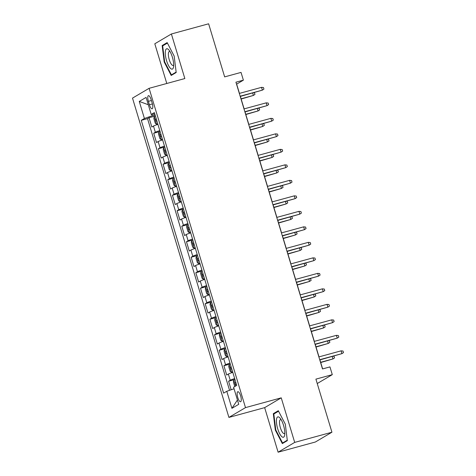 <?xml version="1.0" encoding="UTF-8"?>
<svg xmlns="http://www.w3.org/2000/svg" width="476" height="476" viewBox="0 0 476 476"><rect width="100%" height="100%" fill="white"/><g stroke="black" fill="none" stroke-linecap="round" stroke-linejoin="round"><path stroke-width="0.71" d="M240.636 395.877A5.2 1.612 -105.3 0 0 237.827 391.712A5.2 1.612 -105.3 0 0 237.768 397.573A5.2 1.612 -105.3 0 0 240.57 401.738A5.2 1.612 -105.3 0 0 240.636 395.877M278.109 452.2L315.344 442.02L331.933 432.22L294.698 442.4L281.245 397.841L245.497 407.617L228.908 417.41L264.656 407.64L278.109 452.2L294.698 442.4M245.497 407.617L149.101 88.316L132.506 98.115L228.908 417.41M149.101 88.316L184.843 78.546L171.39 33.98L154.801 43.78L166.784 83.484M171.39 33.98L208.625 23.8L224.654 76.886L241.035 72.406L243.379 80.158L235.929 82.193L322.502 368.942L329.951 366.901L332.29 374.654L315.909 379.134L331.933 432.22M157.919 124.367A6.497 0.524 163.2 0 0 153.48 126.069L151.838 127.032L149.036 117.733L155.396 115.995A4.302 0.345 -16.8 0 0 154.289 116.489L153.855 118.572L155.259 123.219L156.628 124.242A4.302 0.345 -16.8 0 1 157.734 123.754M159.793 130.567A6.497 0.524 163.2 0 0 155.349 132.268L153.712 133.238L160.073 131.495A4.302 0.345 -16.8 0 0 158.966 131.989L158.538 134.071L159.942 138.718L161.305 139.742A4.302 0.345 -16.8 0 1 162.417 139.254M153.712 133.238L156.521 142.538L158.157 141.568A6.497 0.524 163.2 0 1 162.602 139.867M167.278 155.366A6.497 0.524 163.2 0 0 162.84 157.068L161.197 158.038L158.395 148.738L164.755 146.995A4.302 0.345 -16.8 0 0 163.649 147.489L163.214 149.571L164.619 154.218L165.987 155.241A4.302 0.345 -16.8 0 1 167.094 154.754M171.961 170.866A6.497 0.524 163.2 0 0 167.516 172.568L165.88 173.538L163.072 164.238L169.432 162.495A4.302 0.345 -16.8 0 0 168.325 162.988L167.897 165.071L169.301 169.718L170.664 170.741A4.302 0.345 -16.8 0 1 171.776 170.253M176.638 186.366A6.497 0.524 163.2 0 0 172.199 188.068L170.557 189.037L167.754 179.738L174.115 177.994A4.302 0.345 -16.8 0 0 173.008 178.488L172.574 180.571L173.978 185.218L175.346 186.241A4.302 0.345 -16.8 0 1 176.453 185.753M181.32 201.866A6.497 0.524 163.2 0 0 176.876 203.567L175.239 204.537L172.431 195.237L178.792 193.494A4.302 0.345 -16.8 0 0 177.685 193.988L177.256 196.07L178.661 200.717L180.023 201.741A4.302 0.345 -16.8 0 1 181.136 201.253M185.997 217.365A6.497 0.524 163.2 0 0 181.558 219.067L179.916 220.037L177.114 210.737L183.474 208.994A4.302 0.345 -16.8 0 0 182.367 209.488L181.933 211.57L183.337 216.217L184.706 217.24A4.302 0.345 -16.8 0 1 185.813 216.753M190.68 232.865A6.497 0.524 163.2 0 0 186.235 234.567L184.599 235.537L181.79 226.237L188.151 224.493M195.356 248.365A6.497 0.524 163.2 0 0 190.918 250.067L189.275 251.036L186.473 241.737L192.834 239.993A4.302 0.345 -16.8 0 0 191.727 240.487L191.292 242.57L192.697 247.217L194.065 248.24A4.302 0.345 -16.8 0 1 195.172 247.752M200.039 263.865A6.497 0.524 163.2 0 0 195.594 265.566L193.958 266.536L191.15 257.236L197.51 255.493A4.302 0.345 -16.8 0 0 196.404 255.987L195.975 258.069L197.379 262.716L198.742 263.74A4.302 0.345 -16.8 0 1 199.855 263.252M204.716 279.364A6.497 0.524 163.2 0 0 200.277 281.066L198.635 282.036L195.832 272.736L202.193 270.993A4.302 0.345 -16.8 0 0 201.086 271.487L200.652 273.569L202.056 278.216L203.425 279.239A4.302 0.345 -16.8 0 1 204.531 278.752M209.398 294.864A6.497 0.524 163.2 0 0 204.954 296.566L203.317 297.536L200.509 288.236L206.87 286.493A4.302 0.345 -16.8 0 0 205.763 286.986L205.334 289.069L206.739 293.716L208.101 294.739A4.302 0.345 -16.8 0 1 209.214 294.251M214.075 310.364A6.497 0.524 163.2 0 0 209.636 312.066L207.994 313.035L205.192 303.736L211.552 301.992A4.302 0.345 -16.8 0 0 210.446 302.486L210.011 304.569L211.415 309.216L212.784 310.239A4.302 0.345 -16.8 0 1 213.891 309.751M218.758 325.864A6.497 0.524 163.2 0 0 214.313 327.565L212.677 328.535L209.868 319.235L216.229 317.492A4.302 0.345 -16.8 0 0 215.122 317.986L214.694 320.068L216.098 324.715L217.461 325.739A4.302 0.345 -16.8 0 1 218.573 325.251M223.434 341.363A6.497 0.524 163.2 0 0 218.996 343.065L217.353 344.035L214.551 334.735L220.912 332.992A4.302 0.345 -16.8 0 0 219.805 333.486L219.371 335.568L220.775 340.215L222.143 341.238A4.302 0.345 -16.8 0 1 223.25 340.751M228.117 356.863A6.497 0.524 163.2 0 0 223.672 358.565L222.036 359.535L219.228 350.235L225.588 348.492A4.302 0.345 -16.8 0 0 224.482 348.985L224.053 351.068L225.457 355.721L226.82 356.738A4.302 0.345 -16.8 0 1 227.933 356.25M232.794 372.363A6.497 0.524 163.2 0 0 228.355 374.065L226.713 375.034L223.91 365.735L230.271 363.991A4.302 0.345 -16.8 0 0 229.164 364.485L228.73 366.568L230.134 371.22L231.503 372.238A4.302 0.345 -16.8 0 1 232.609 371.75M148.381 101.34L149.41 104.756A5.034 1.565 -105.3 0 0 152.13 108.79A5.034 1.565 -105.3 0 0 152.189 103.114L151.16 99.704A5.034 1.565 -105.3 0 0 148.441 95.664A5.034 1.565 -105.3 0 0 148.381 101.34L151.41 100.513M151.743 114.383L152.165 115.793L144.412 118.482L141.277 120.333L223.637 393.128L226.778 391.278L231.925 408.325L238.738 404.303L233.591 387.25L236.733 385.399L154.367 112.598L151.231 114.454L154.783 113.966M144.412 118.482L139.266 101.43L146.084 97.401L151.231 114.454M149.036 117.733L147.53 118.625L229.557 390.314M234.668 378.563A6.497 0.524 -16.8 0 0 230.223 380.264L228.587 381.234L231.163 389.755M223.91 365.735L225.547 364.765A6.497 0.524 -16.8 0 1 229.985 363.063M219.228 350.235L220.864 349.265A6.497 0.524 -16.8 0 1 225.309 347.563M214.551 334.735L216.187 333.765A6.497 0.524 -16.8 0 1 220.626 332.064M209.868 319.235L211.505 318.265A6.497 0.524 -16.8 0 1 215.949 316.564M205.192 303.736L206.828 302.766A6.497 0.524 -16.8 0 1 211.267 301.064M200.509 288.236L202.145 287.266A6.497 0.524 -16.8 0 1 206.59 285.564M195.832 272.736L197.469 271.766A6.497 0.524 -16.8 0 1 201.907 270.065M191.15 257.236L192.786 256.267A6.497 0.524 -16.8 0 1 197.231 254.565M186.473 241.737L188.109 240.767A6.497 0.524 -16.8 0 1 192.548 239.065M181.79 226.237L183.427 225.267A6.497 0.524 -16.8 0 1 187.871 223.565M177.114 210.737L178.75 209.767A6.497 0.524 -16.8 0 1 183.189 208.066M172.431 195.237L174.067 194.267A6.497 0.524 -16.8 0 1 178.512 192.566M167.754 179.738L169.391 178.768A6.497 0.524 -16.8 0 1 173.829 177.066M163.072 164.238L164.708 163.268A6.497 0.524 -16.8 0 1 169.153 161.566M158.395 148.738L160.031 147.768A6.497 0.524 -16.8 0 1 164.47 146.067M155.093 114.99L152.165 115.793M317.236 383.543L332.29 374.654M239.446 93.385L236.649 84.127L243.379 80.158M322.633 368.906L319.914 359.91M319.003 356.881L315.237 344.41M314.321 341.381L310.554 328.91M309.644 325.882L305.878 313.41M304.961 310.382L301.195 297.911M300.285 294.882L296.518 282.411M295.602 279.382L291.836 266.911M290.925 263.882L287.159 251.411M286.243 248.383L282.476 235.912M281.566 232.883L277.8 220.412M276.883 217.383L273.117 204.912M272.207 201.883L268.44 189.412M267.524 186.384L263.758 173.913M262.847 170.884L259.081 158.413M258.165 155.384L254.398 142.913M253.488 139.885L249.721 127.413M248.805 124.385L245.039 111.914M244.129 108.885L240.362 96.414M147.53 118.625L141.277 120.333M228.587 381.234L234.948 379.491M226.778 391.278L234.049 388.755M148.292 104.726L139.266 101.43M231.925 408.325L237.441 399.989M164.184 61.981L171.193 75.464L176.191 72.513L174.174 56.079L167.159 42.596L162.161 45.547L164.184 61.981L164.654 61.85M281.245 397.841L264.656 407.64M287.337 440.633L285.314 424.199L278.305 410.717L273.307 413.668L275.324 430.102L282.339 443.584L287.337 440.633M164.19 44.994L162.161 45.547M275.8 429.971L275.324 430.102M275.33 413.114L273.307 413.668M240.231 96.449L262.371 90.137L240.16 96.211M261.526 87.352L263.472 87.548L263.936 89.095L262.371 90.137L261.526 87.352L239.321 93.421M156.628 124.242L157.788 123.921M156.289 118.952A4.302 0.345 163.2 0 0 155.694 119.184C155.295 120.077 155.479 120.696 156.259 121.047A4.302 0.345 -16.8 0 1 156.848 120.809M241.154 99.038L253.399 95.438L241.082 98.806M253.714 92.76L254.499 92.844L254.969 94.391L253.399 95.438L252.679 93.046M172.389 57.227A10.555 3.278 -105.3 0 0 168.968 50.063A10.555 3.278 -105.3 0 0 165.481 50.581A10.555 3.278 -105.3 0 0 166.564 60.672A10.555 3.278 -105.3 0 0 173.561 66.86A10.555 3.278 -105.3 0 0 172.389 57.227M170.039 51.622A7.229 2.243 -105.3 0 0 169.331 51.497A7.229 2.243 -105.3 0 0 169.242 59.643A7.229 2.243 -105.3 0 0 173.145 65.438A7.229 2.243 -105.3 0 0 173.686 64.974M172.859 74.482L171.431 74.869L164.636 61.809L162.679 45.886L167.415 43.09M176.138 72.09L171.431 74.869M279.442 417.482A10.555 3.278 -105.3 0 0 276.574 423.521A10.555 3.278 -105.3 0 0 281.798 436.653A10.555 3.278 -105.3 0 0 284.702 434.981A10.555 3.278 -105.3 0 0 280.108 418.184A10.555 3.278 -105.3 0 0 279.442 417.482M281.179 419.743A7.229 2.243 -105.3 0 0 280.477 419.618A7.229 2.243 -105.3 0 0 279.852 425.645A7.229 2.243 -105.3 0 0 283.184 433.148A7.229 2.243 -105.3 0 0 284.285 433.559A7.229 2.243 -105.3 0 0 284.832 433.095M287.284 440.211L282.571 442.989L275.777 429.929L273.825 414.007L278.561 411.21M284.005 442.603L282.571 442.989M244.914 111.949L267.048 105.636L244.843 111.711M266.209 102.852L268.149 103.048L268.619 104.595L267.048 105.636L266.209 102.852L243.998 108.921M249.591 127.449L271.731 121.136L249.519 127.211M270.886 118.351L272.831 118.548L273.295 120.095L271.731 121.136L270.886 118.351L248.68 124.42M254.273 142.949L276.407 136.636L254.202 142.711M275.568 133.851L277.508 134.048L277.978 135.595L276.407 136.636L275.568 133.851L253.357 139.92M258.95 158.448L281.09 152.136L258.879 158.21M280.245 149.351L282.191 149.547L282.655 151.094L281.09 152.136L280.245 149.351L258.04 155.42M161.305 139.742L162.465 139.42M160.965 134.452A4.302 0.345 163.2 0 0 160.376 134.684C159.972 135.577 160.162 136.196 160.936 136.547A4.302 0.345 -16.8 0 1 161.525 136.309M245.83 114.537L258.081 110.938L245.759 114.305M258.391 108.26L259.182 108.344L259.652 109.891L258.081 110.938L257.361 108.546M165.987 155.241L167.147 154.92M165.648 149.952A4.302 0.345 163.2 0 0 165.053 150.184C164.654 151.076 164.839 151.695 165.618 152.046A4.302 0.345 -16.8 0 1 166.207 151.808M250.513 130.037L262.758 126.438L250.441 129.805M263.073 123.76L263.859 123.843L264.329 125.39L262.758 126.438L262.038 124.046M170.664 170.741L171.824 170.42M170.325 165.452A4.302 0.345 163.2 0 0 169.736 165.684C169.331 166.576 169.521 167.195 170.295 167.546A4.302 0.345 -16.8 0 1 170.884 167.308M255.19 145.543L267.441 141.937L255.118 145.305M267.75 139.26L268.541 139.343L269.011 140.89L267.441 141.937L266.721 139.545M175.346 186.241L176.507 185.92M175.007 180.951A4.302 0.345 163.2 0 0 174.412 181.183C174.014 182.076 174.198 182.695 174.978 183.046A4.302 0.345 -16.8 0 1 175.567 182.808M259.872 161.043L272.117 157.437L259.801 160.805M272.433 154.76L273.218 154.843L273.688 156.39L272.117 157.437L271.397 155.045M263.633 173.948L285.767 167.635L263.561 173.71M284.928 164.851L286.867 165.047L287.337 166.594L285.767 167.635L284.928 164.851L262.716 170.92M180.023 201.741L181.183 201.425M179.684 196.451A4.302 0.345 163.2 0 0 179.095 196.683C178.69 197.576 178.881 198.195 179.654 198.546A4.302 0.345 -16.8 0 1 180.243 198.308M264.549 176.542L276.8 172.937L264.477 176.304M277.109 170.259L277.901 170.343L278.371 171.89L276.8 172.937L276.08 170.545M268.309 189.448L290.449 183.141L268.238 189.21M289.604 180.35L291.55 180.547L292.014 182.094L290.449 183.141L289.604 180.35L267.399 186.419M272.992 204.948L295.126 198.641L272.921 204.71M294.287 195.85L296.227 196.047L296.697 197.594L295.126 198.641L294.287 195.85L272.076 201.919M277.669 220.447L299.809 214.14L277.597 220.209M298.964 211.35L300.909 211.546L301.373 213.093L299.809 214.14L298.964 211.35L276.758 217.419M282.351 235.947L304.485 229.64L282.28 235.709M303.646 226.85L305.586 227.046L306.056 228.593L304.485 229.64L303.646 226.85L281.435 232.919M287.028 251.447L309.168 245.14L286.957 251.209M308.323 242.349L310.269 242.546L310.733 244.093L309.168 245.14L308.323 242.349L286.118 248.418M184.706 217.24L185.866 216.925M184.367 211.951A4.302 0.345 163.2 0 0 183.772 212.189C183.373 213.075 183.558 213.694 184.337 214.045A4.302 0.345 -16.8 0 1 184.926 213.807M269.232 192.042L281.477 188.436L269.16 191.804M281.792 185.759L282.577 185.842L283.047 187.389L281.477 188.436L280.757 186.045M188.157 224.505A4.302 0.345 -16.8 0 0 187.044 224.987L186.616 227.07L188.02 231.717L189.383 232.74A4.302 0.345 -16.8 0 1 190.495 232.252M189.383 232.74L190.543 232.425M189.043 227.451A4.302 0.345 163.2 0 0 188.454 227.689C188.05 228.575 188.24 229.194 189.014 229.545A4.302 0.345 -16.8 0 1 189.603 229.307M273.908 207.542L286.159 203.936L273.837 207.304M286.469 201.259L287.26 201.342L287.73 202.889L286.159 203.936L285.433 201.544M194.065 248.24L195.225 247.925M193.726 242.95A4.302 0.345 163.2 0 0 193.131 243.188C192.732 244.075 192.917 244.694 193.696 245.045A4.302 0.345 -16.8 0 1 194.285 244.807M278.591 223.042L290.836 219.436L278.519 222.804M291.151 216.758L291.937 216.842L292.407 218.389L290.836 219.436L290.116 217.044M198.742 263.74L199.902 263.424M198.403 258.45A4.302 0.345 163.2 0 0 197.814 258.688C197.409 259.575 197.6 260.193 198.373 260.545A4.302 0.345 -16.8 0 1 198.962 260.307M283.268 238.541L295.519 234.936L283.196 238.303M295.828 232.258L296.619 232.342L297.089 233.889L295.519 234.936L294.793 232.544M203.425 279.239L204.585 278.924M203.085 273.95A4.302 0.345 163.2 0 0 202.49 274.188C202.092 275.074 202.276 275.693 203.056 276.044A4.302 0.345 -16.8 0 1 203.645 275.806M287.95 254.041L300.195 250.435L287.879 253.803M300.511 247.758L301.296 247.841L301.766 249.388L300.195 250.435L299.475 248.044M291.711 266.947L313.845 260.64L291.639 266.709M313.006 257.849L314.945 258.046L315.415 259.593L313.845 260.64L313.006 257.849L290.794 263.918M208.101 294.739L209.261 294.424M207.762 289.45A4.302 0.345 163.2 0 0 207.173 289.688C206.768 290.574 206.959 291.193 207.732 291.544A4.302 0.345 -16.8 0 1 208.321 291.306M292.627 269.541L304.878 265.935L292.556 269.303M305.187 263.258L305.979 263.341L306.449 264.888L304.878 265.935L304.152 263.543M296.387 282.446L318.527 276.139L296.316 282.209M317.682 273.349L319.628 273.545L320.092 275.092L318.527 276.139L317.682 273.349L295.477 279.418M212.784 310.239L213.944 309.924M212.445 304.949A4.302 0.345 163.2 0 0 211.85 305.187C211.451 306.074 211.636 306.693 212.415 307.044A4.302 0.345 -16.8 0 1 213.004 306.806M297.31 285.041L309.555 281.435L297.238 284.803M309.87 278.757L310.655 278.841L311.125 280.388L309.555 281.435L308.835 279.043M301.07 297.946L323.204 291.639L300.999 297.708M322.365 288.849L324.305 289.045L324.775 290.592L323.204 291.639L322.365 288.849L300.154 294.918M217.461 325.739L218.621 325.423M217.121 320.449A4.302 0.345 163.2 0 0 216.532 320.687C216.128 321.574 216.318 322.192 217.092 322.544A4.302 0.345 -16.8 0 1 217.681 322.306M301.986 300.54L314.237 296.935L301.915 300.302M314.547 294.257L315.338 294.341L315.808 295.888L314.237 296.935L313.511 294.543M305.747 313.446L327.887 307.139L305.675 313.208M327.042 304.348L328.987 304.545L329.452 306.092L327.887 307.139L327.042 304.348L304.836 310.417M222.143 341.238L223.303 340.923M221.804 335.949A4.302 0.345 163.2 0 0 221.209 336.187C220.81 337.073 220.995 337.692 221.774 338.043A4.302 0.345 -16.8 0 1 222.363 337.805M306.669 316.04L318.914 312.435L306.598 315.802M319.229 309.757L320.015 309.84L320.485 311.387L318.914 312.435L318.194 310.043M310.429 328.946L332.563 322.639L310.358 328.708M331.724 319.848L333.664 320.045L334.134 321.592L332.563 322.639L331.724 319.848L309.513 325.917M226.82 356.738L227.98 356.423M226.481 351.449A4.302 0.345 163.2 0 0 225.892 351.687C225.487 352.573 225.678 353.192 226.451 353.543A4.302 0.345 -16.8 0 1 227.04 353.305M311.346 331.54L323.597 327.934L311.274 331.302M323.906 325.257L324.697 325.34L325.167 326.887L323.597 327.934L322.871 325.542M315.106 344.445L337.246 338.138L315.035 344.207M336.401 335.348L338.347 335.544L338.811 337.091L337.246 338.138L336.401 335.348L314.196 341.417M231.503 372.238L232.663 371.923M231.163 366.948A4.302 0.345 163.2 0 0 230.568 367.186C230.17 368.073 230.354 368.692 231.134 369.043A4.302 0.345 -16.8 0 1 231.723 368.805M316.028 347.04L328.273 343.434L315.957 346.802M328.589 340.757L329.374 340.84L329.844 342.387L328.273 343.434L327.553 341.042M319.789 359.945L341.923 353.638L319.717 359.707M341.084 350.848L343.023 351.044L343.493 352.591L341.923 353.638L341.084 350.848L318.872 356.917M234.769 386.56L233.413 382.067L233.841 379.985A4.302 0.345 -16.8 0 1 234.954 379.503M235.84 382.448A4.302 0.345 163.2 0 0 235.251 382.686C234.846 383.573 235.037 384.192 235.81 384.543A4.302 0.345 -16.8 0 1 236.399 384.305M320.705 362.539L332.956 358.934L320.634 362.301M333.265 356.256L334.057 356.34L334.527 357.887L332.956 358.934L332.23 356.542M155.349 132.268L153.48 126.069M230.223 380.264L228.355 374.065M225.547 364.765L223.672 358.565M220.864 349.265L218.996 343.065M216.187 333.765L214.313 327.565M211.505 318.265L209.636 312.066M206.828 302.766L204.954 296.566M202.145 287.266L200.277 281.066M197.469 271.766L195.594 265.566M192.786 256.267L190.918 250.067M188.109 240.767L186.235 234.567M183.427 225.267L181.558 219.067M178.75 209.767L176.876 203.567M174.067 194.267L172.199 188.068M169.391 178.768L167.516 172.568M164.708 163.268L162.84 157.068M160.031 147.768L158.157 141.568M152.415 103.935L149.41 104.756M154.278 116.543L156.592 124.218M156.306 119.018L155.694 119.184M158.954 132.042L161.269 139.718M160.989 134.518L160.376 134.684M163.637 147.542L165.951 155.218M165.666 150.017L165.053 150.184M168.314 163.042L170.628 170.717M170.349 165.517L169.736 165.684M172.996 178.542L175.311 186.217M175.025 181.017L174.412 181.183M177.673 194.041L179.987 201.717M179.708 196.517L179.095 196.683M182.356 209.541L184.67 217.217M184.385 212.016L183.772 212.189M187.032 225.041L189.347 232.716M189.067 227.516L188.454 227.689M191.715 240.541L194.03 248.216M193.744 243.016L193.131 243.188M196.392 256.04L198.706 263.716M198.427 258.516L197.814 258.688M201.074 271.54L203.389 279.216M203.103 274.015L202.49 274.188M205.751 287.04L208.066 294.715M207.786 289.515L207.173 289.688M210.434 302.54L212.748 310.215M212.463 305.015L211.85 305.187M215.11 318.039L217.425 325.715M217.145 320.515L216.532 320.687M219.793 333.539L222.108 341.215M221.822 336.014L221.209 336.187M224.47 349.039L226.784 356.714M226.505 351.514L225.892 351.687M229.152 364.539L231.467 372.214M231.181 367.02L230.568 367.186M233.829 380.038L235.644 386.042M235.864 382.52L235.251 382.686"/></g></svg>
